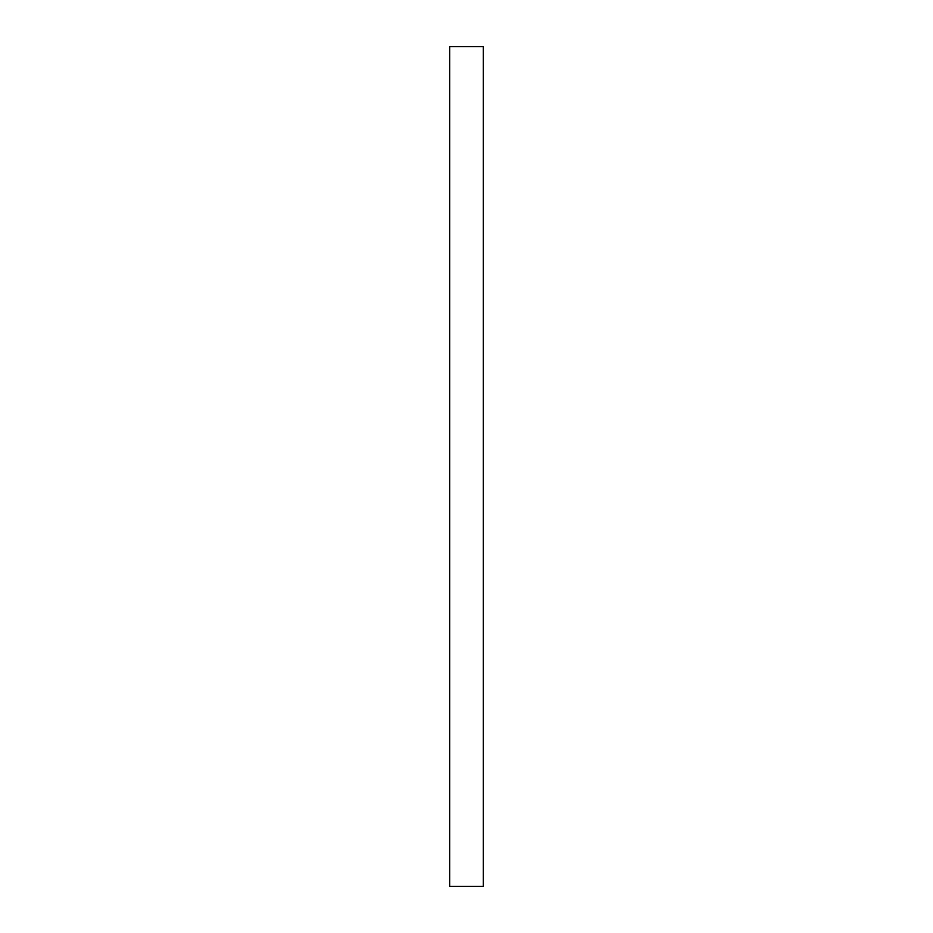 <?xml version="1.0" encoding="UTF-8"?>
<svg xmlns="http://www.w3.org/2000/svg" width="933" height="933" viewBox="0 0 933 933"><rect width="100%" height="100%" fill="white"/><g stroke="black" fill="none" stroke-linecap="round" stroke-linejoin="round"><path stroke-width="1.4" d="M449.706 886.35L483.294 886.35L483.294 46.65L449.706 46.65L449.706 886.35L483.294 886.35L483.294 46.65L449.706 46.65L449.706 886.35"/></g></svg>
